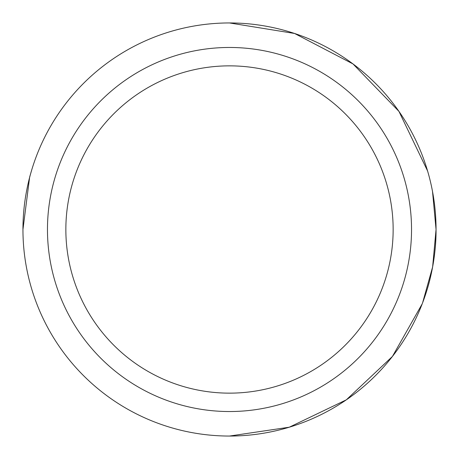 <?xml version="1.0" encoding="UTF-8"?>
<svg xmlns="http://www.w3.org/2000/svg" width="459" height="459" viewBox="0 0 459 459"><rect width="100%" height="100%" fill="white"/><g stroke="black" fill="none" stroke-linecap="round" stroke-linejoin="round"><path stroke-width="0.69" d="M30.61 285.234L29.651 281.683M432.516 191.443L436.05 229.5L432.63 266.92L422.584 302.865M229.5 436.05A206.55 206.55 0 0 0 436.05 229.5A206.55 206.55 0 0 0 229.5 22.95A206.55 206.55 0 0 0 22.95 229.5A206.55 206.55 0 0 0 229.5 436.05L289.296 427.203L346.35 399.818L392.434 356.442L422.211 303.841M22.95 229.5L29.651 177.059L31.43 170.932M393.145 229.5A163.645 163.645 0 0 0 229.5 65.855A163.645 163.645 0 0 0 65.855 229.5A163.645 163.645 0 0 0 229.5 393.145A163.645 163.645 0 0 0 393.145 229.5M229.5 411.534A182.034 182.034 0 0 0 411.534 229.5A182.034 182.034 0 0 0 229.5 47.466A182.034 182.034 0 0 0 47.466 229.5A182.034 182.034 0 0 0 229.5 411.534M436.05 229.5C436.331 261.005 427.392 288.694 427.57 288.068M229.5 22.95L294.58 33.473L352.994 63.933L398.946 111.382L427.57 170.932"/></g></svg>
